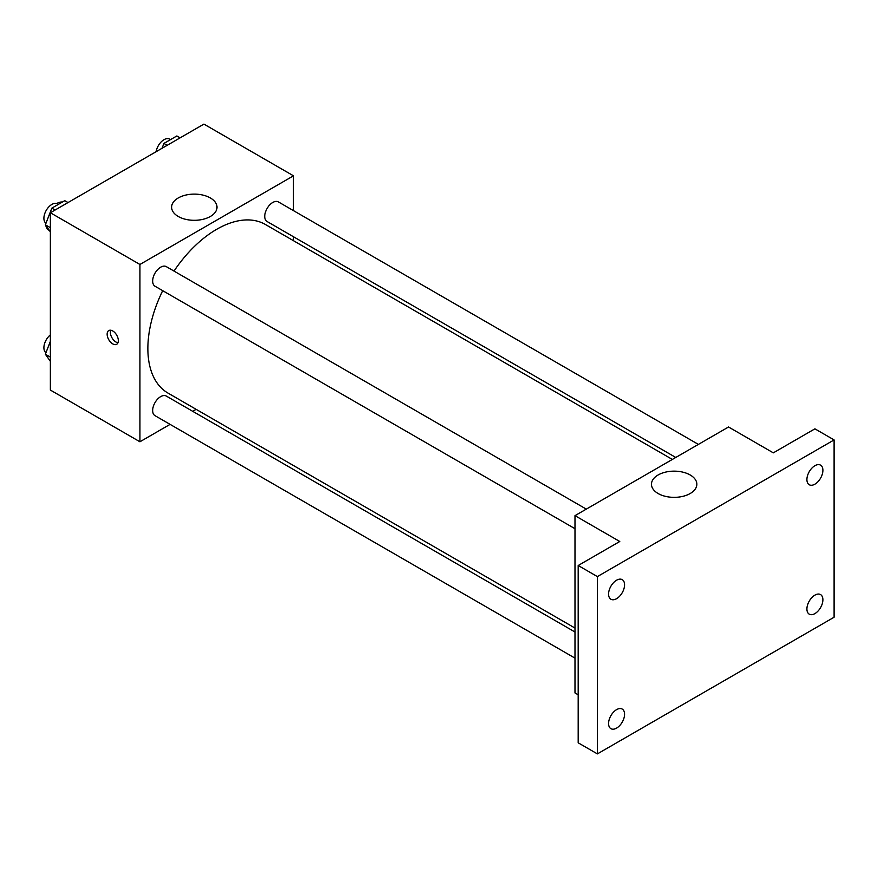 <?xml version="1.0" encoding="UTF-8"?>
<svg xmlns="http://www.w3.org/2000/svg" width="878" height="878" viewBox="0 0 878 878"><rect width="100%" height="100%" fill="white"/><g stroke="black" fill="none" stroke-linecap="round" stroke-linejoin="round"><path stroke-width="1.32" d="M45.568 222.935A15.837 9.142 120 0 0 45.623 224.153M45.799 225.416A15.837 9.142 120 0 0 48.839 230.168L49.333 230.453M62.415 202.028A15.837 9.142 120 0 0 56.785 203.509M170.08 424.37L139.931 441.777L50.364 390.062L50.364 212.75L203.916 124.105L293.482 175.819L293.482 210.632M196.123 409.324L192.699 411.31M162.704 290.673A97.359 56.214 120 0 0 147.866 348.544A97.359 56.214 120 0 0 168.027 393.103L574.991 628.066M672.339 459.435L265.386 224.483A97.359 56.214 120 0 0 174.009 271.082M293.482 236.753L293.482 240.704M139.931 441.777L139.931 264.465L293.482 175.819M698.383 444.4L278.403 201.929A11.315 6.53 120 0 0 269.689 204.958A11.315 6.53 120 0 0 264.75 216.339A11.315 6.53 120 0 0 267.099 221.519L675.764 457.46M574.991 632.017L166.315 396.077A11.315 6.53 120 0 0 157.601 399.106A11.315 6.53 120 0 0 152.662 410.487A11.315 6.53 120 0 0 155.011 415.667L574.991 658.138M574.991 528.71L155.011 286.228A11.315 6.53 -60 0 1 155.011 273.168A11.315 6.53 -60 0 1 166.315 266.638L586.295 509.119M139.931 264.465L50.364 212.75M178.267 216.482A22.696 13.104 180 0 1 171.616 207.219A22.696 13.104 180 0 1 194.312 194.115A22.696 13.104 180 0 1 217.009 207.219A22.696 13.104 180 0 1 202.994 219.313A22.696 13.104 180 0 1 178.267 216.482M118.343 340.653A7.913 4.566 60 0 1 116.697 344.275A7.913 4.566 60 0 1 108.784 339.709A7.913 4.566 60 0 1 108.784 330.567A7.913 4.566 60 0 1 114.886 332.685A7.913 4.566 60 0 1 118.343 340.653M117.97 342.749A7.913 4.566 60 0 1 112.011 337.843A7.913 4.566 60 0 1 110.738 330.227M578.185 694.794L574.991 692.951L574.991 515.649L728.531 426.993L773.32 452.85L814.905 428.837L834.1 439.922L834.1 617.223L597.38 753.895L578.185 742.81L578.185 565.509L619.769 541.496L574.991 515.649M597.38 753.895L597.38 576.594L578.185 565.509M597.38 576.594L834.1 439.922M658.105 493.513A22.696 13.104 180 0 1 651.465 484.25A22.696 13.104 180 0 1 674.15 471.146A22.696 13.104 180 0 1 696.847 484.25A22.696 13.104 180 0 1 682.843 496.355A22.696 13.104 180 0 1 658.105 493.513M814.905 484.173A11.315 6.53 -60 0 1 809.253 484.733A11.315 6.53 -60 0 1 807.519 475.667A11.315 6.53 -60 0 1 814.905 465.702A11.315 6.53 -60 0 1 820.557 465.142A11.315 6.53 -60 0 1 822.291 474.208A11.315 6.53 -60 0 1 814.905 484.173M616.575 598.686A11.315 6.53 -60 0 1 610.912 599.246A11.315 6.53 -60 0 1 609.189 590.181A11.315 6.53 -60 0 1 616.575 580.215A11.315 6.53 -60 0 1 622.228 579.656A11.315 6.53 -60 0 1 623.962 588.71A11.315 6.53 -60 0 1 616.575 598.686M616.575 728.114A11.315 6.53 -60 0 1 610.912 728.674A11.315 6.53 -60 0 1 609.189 719.609A11.315 6.53 -60 0 1 616.575 709.644A11.315 6.53 -60 0 1 622.228 709.084A11.315 6.53 -60 0 1 623.962 718.149A11.315 6.53 -60 0 1 616.575 728.114M814.905 613.601A11.315 6.53 -60 0 1 809.253 614.161A11.315 6.53 -60 0 1 807.519 605.107A11.315 6.53 -60 0 1 814.905 595.141A11.315 6.53 -60 0 1 820.557 594.582A11.315 6.53 -60 0 1 822.291 603.636A11.315 6.53 -60 0 1 814.905 613.601M50.364 231.902L45.371 224.801L51.835 208.141L64.763 200.678L68.023 202.555M50.364 227.687L45.371 224.801M55.094 210.029L51.835 208.141M58.409 204.344L57.553 203.85A11.315 6.53 120 0 0 48.839 206.879A11.315 6.53 120 0 0 43.9 218.26A11.315 6.53 120 0 0 45.963 223.264M162.035 148.283L163.923 143.421L176.851 135.958L180.111 137.846M167.182 145.309L163.923 143.421M170.497 139.624L169.641 139.13A11.315 6.53 120 0 0 161.651 141.446A11.315 6.53 120 0 0 156.141 151.685M50.364 361.341L45.371 354.229L50.364 341.355M50.364 357.116L45.371 354.229M50.364 334.902A11.315 6.53 120 0 0 43.9 347.688A11.315 6.53 120 0 0 45.963 352.693"/></g></svg>
